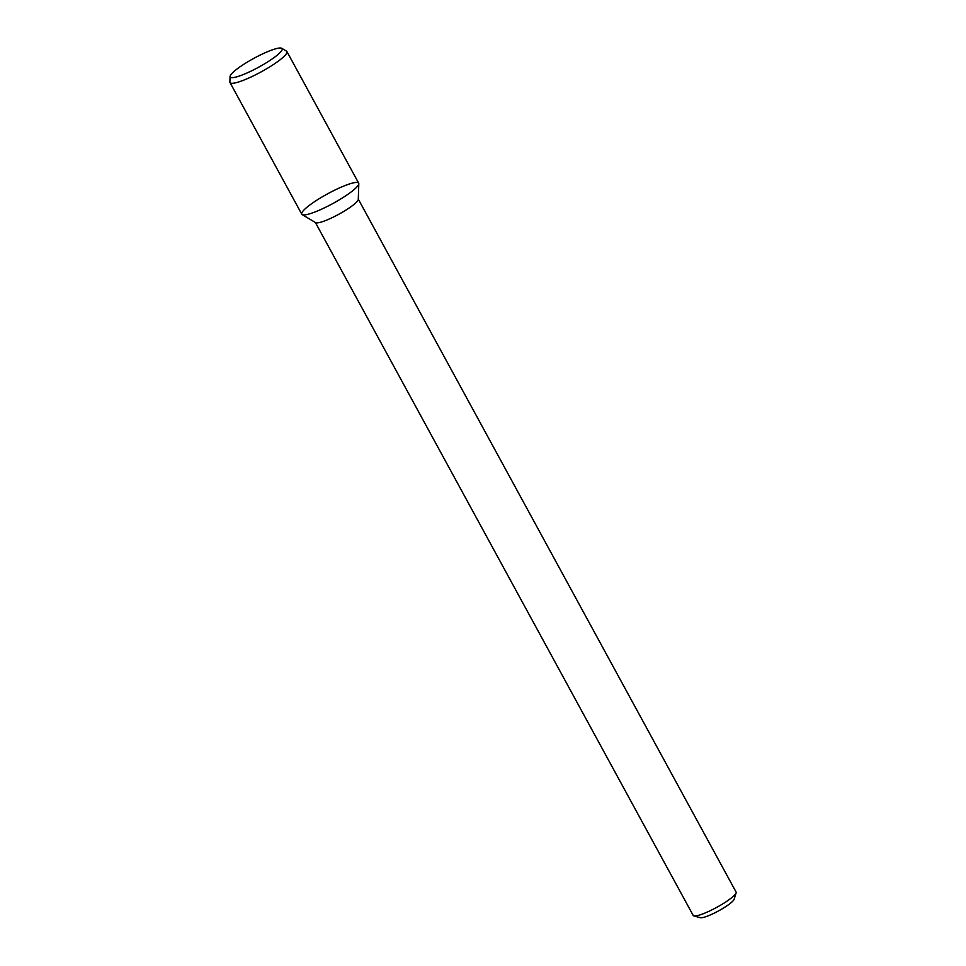 <?xml version="1.0" encoding="UTF-8"?>
<svg xmlns="http://www.w3.org/2000/svg" width="966" height="966" viewBox="0 0 966 966"><rect width="100%" height="100%" fill="white"/><g stroke="black" fill="none" stroke-linecap="round" stroke-linejoin="round"><path stroke-width="1.45" d="M315.411 222.518L693.202 915.454A24.416 4.154 -28.6 0 0 693.866 915.901L700.326 917.7A19.537 3.321 -28.6 0 0 714.937 912.785A19.537 3.321 -28.6 0 0 734.124 899.274L736.116 892.874A24.416 4.154 -28.6 0 0 736.092 892.065L358.289 199.141M693.866 915.901A24.416 4.154 -28.6 0 0 712.135 909.755A24.416 4.154 -28.6 0 0 736.116 892.874M302.177 214.597L315.616 222.651A24.416 4.154 -28.6 0 0 334.236 216.65A24.416 4.154 -28.6 0 0 358.289 199.382L358.797 183.733A32.409 5.518 -28.6 0 0 327.583 193.84A32.409 5.518 -28.6 0 0 302.177 214.597A32.409 5.518 -28.6 0 0 326.894 206.639A32.409 5.518 -28.6 0 0 358.797 183.733M230.077 76.483L229.884 82.013A32.409 5.518 -28.6 0 0 230.017 82.569L301.778 214.198A32.409 5.518 -28.6 0 0 326.894 206.639A32.409 5.518 -28.6 0 0 358.676 183.166L286.914 51.548A32.409 5.518 -28.6 0 0 286.516 51.138L281.77 48.3A29.584 5.035 -28.6 0 0 253.744 58.407A29.584 5.035 -28.6 0 0 230.077 76.483A29.584 5.035 -28.6 0 0 253.116 70.107A29.584 5.035 -28.6 0 0 281.77 48.3M230.017 82.569A32.409 5.518 -28.6 0 0 255.133 75.022A32.409 5.518 -28.6 0 0 286.914 51.548"/></g></svg>
